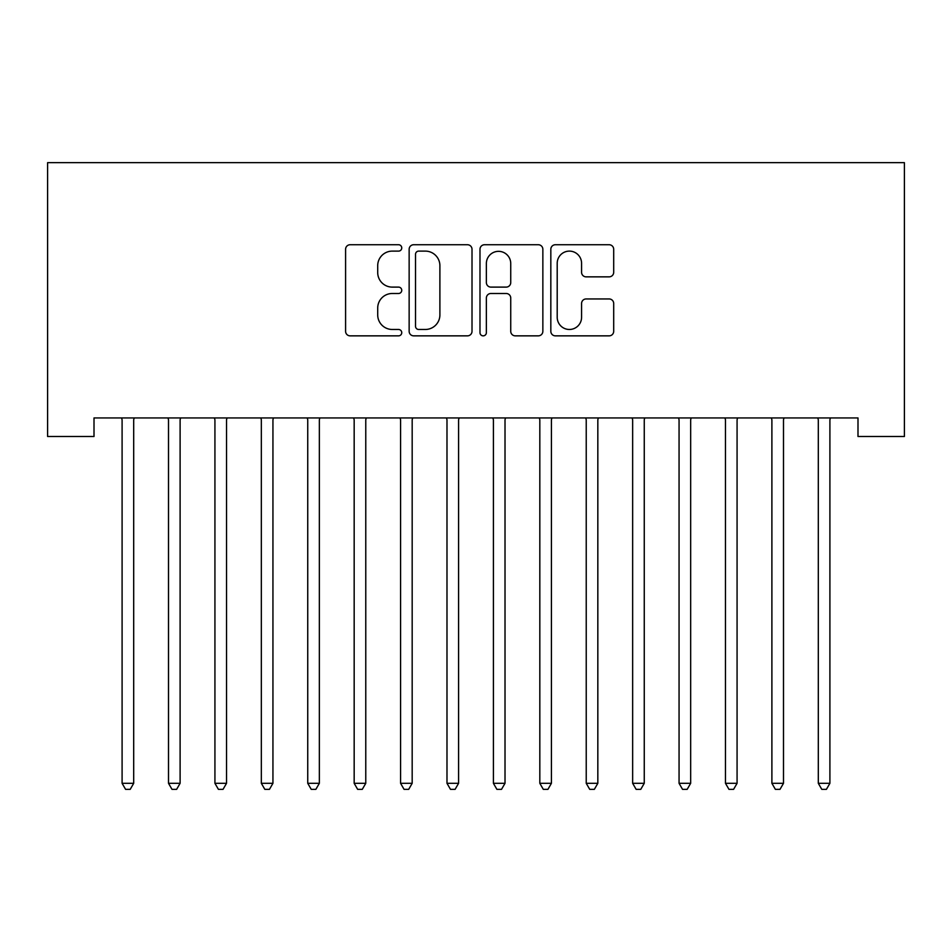 <?xml version="1.0" encoding="UTF-8"?>
<svg xmlns="http://www.w3.org/2000/svg" width="952" height="952" viewBox="0 0 952 952"><rect width="100%" height="100%" fill="white"/><g stroke="black" fill="none" stroke-linecap="round" stroke-linejoin="round"><path stroke-width="1.43" d="M401.744 247.925A3.189 3.189 0 0 0 398.555 244.735L350.146 244.735A4.558 4.558 0 0 0 345.588 249.293L345.588 331.296A4.558 4.558 0 0 0 350.146 335.854L398.555 335.854A3.189 3.189 0 0 0 401.744 332.664A3.189 3.189 0 0 0 398.555 329.475L392.283 329.475A14.577 14.577 0 0 1 377.706 314.898L377.706 308.067A14.577 14.577 0 0 1 392.283 293.49L398.555 293.49A3.189 3.189 0 0 0 401.744 290.3A3.189 3.189 0 0 0 398.555 287.111L392.283 287.111A14.577 14.577 0 0 1 377.706 272.534L377.706 265.691A14.577 14.577 0 0 1 392.283 251.114L398.555 251.114A3.189 3.189 0 0 0 401.744 247.925M609.149 276.853A4.558 4.558 0 0 0 613.695 272.308L613.695 249.293A4.558 4.558 0 0 0 609.149 244.735L555.385 244.735A4.558 4.558 0 0 0 550.827 249.293L550.827 331.296A4.558 4.558 0 0 0 555.385 335.854L609.149 335.854A4.558 4.558 0 0 0 613.695 331.296L613.695 303.51A4.558 4.558 0 0 0 609.149 298.952L586.135 298.952A4.558 4.558 0 0 0 581.577 303.51L581.577 317.29A12.186 12.186 0 0 1 569.391 329.475A12.186 12.186 0 0 1 557.206 317.29L557.206 263.299A12.186 12.186 0 0 1 569.391 251.114A12.186 12.186 0 0 1 581.577 263.299L581.577 272.308A4.558 4.558 0 0 0 586.135 276.853L609.149 276.853M857.99 417.94L94.01 417.94L94.01 436.504L47.6 436.504L47.6 162.661L904.4 162.661L904.4 436.504L857.99 436.504L857.99 417.94M472.013 249.293A4.558 4.558 0 0 0 467.456 244.735L413.703 244.735A4.558 4.558 0 0 0 409.146 249.293L409.146 331.296A4.558 4.558 0 0 0 413.703 335.854L467.456 335.854A4.558 4.558 0 0 0 472.013 331.296L472.013 249.293M484.544 244.735L538.297 244.735A4.558 4.558 0 0 1 542.854 249.293L542.854 331.296A4.558 4.558 0 0 1 538.297 335.854L515.294 335.854A4.558 4.558 0 0 1 510.736 331.296L510.736 298.047A4.558 4.558 0 0 0 506.178 293.49L490.923 293.49A4.558 4.558 0 0 0 486.365 298.047L486.365 332.664A3.189 3.189 0 0 1 483.176 335.854A3.189 3.189 0 0 1 479.986 332.664L479.986 249.293A4.558 4.558 0 0 1 484.544 244.735M418.713 251.114A3.189 3.189 0 0 0 415.524 254.303L415.524 326.286A3.189 3.189 0 0 0 418.713 329.475L425.318 329.475A14.577 14.577 0 0 0 439.895 314.898L439.895 265.691A14.577 14.577 0 0 0 425.318 251.114L418.713 251.114M510.736 263.537A12.186 12.186 0 0 0 498.55 251.34A12.186 12.186 0 0 0 486.365 263.537L486.365 282.554A4.558 4.558 0 0 0 490.923 287.111L506.178 287.111A4.558 4.558 0 0 0 510.736 282.554L510.736 263.537M121.761 418.618A4.641 4.641 -179.3 0 1 122.094 420.356A4.641 4.641 179.7 0 0 121.761 418.618L121.487 417.94M134.303 417.94L134.03 418.618A4.641 4.641 179.7 0 0 133.696 420.356L133.696 783.306L122.094 783.306L122.094 420.356M133.696 783.306L130.222 789.339L125.581 789.339L122.094 783.306M168.171 418.618A4.641 4.641 -179.3 0 1 168.504 420.356A4.641 4.641 179.7 0 0 168.171 418.618L167.897 417.94M214.581 418.618A4.641 4.641 -179.3 0 1 214.926 420.356A4.641 4.641 179.7 0 0 214.581 418.618L214.307 417.94M180.725 417.94L180.452 418.618A4.641 4.641 179.7 0 0 180.106 420.356L180.106 783.306L168.504 783.306L168.504 420.356M180.106 783.306L176.632 789.339L171.991 789.339L168.504 783.306M227.135 417.94L226.862 418.618A4.641 4.641 179.7 0 0 226.528 420.356L226.528 783.306L214.926 783.306L214.926 420.356M226.528 783.306L223.042 789.339L218.401 789.339L214.926 783.306M261.003 418.618A4.641 4.641 -179.3 0 1 261.336 420.356A4.641 4.641 179.7 0 0 261.003 418.618L260.729 417.94M307.413 418.618A4.641 4.641 -179.3 0 1 307.746 420.356A4.641 4.641 179.7 0 0 307.413 418.618L307.139 417.94M273.545 417.94L273.272 418.618A4.641 4.641 179.7 0 0 272.938 420.356L272.938 783.306L261.336 783.306L261.336 420.356M272.938 783.306L269.464 789.339L264.823 789.339L261.336 783.306M319.967 417.94L319.693 418.618A4.641 4.641 179.7 0 0 319.348 420.356L319.348 783.306L307.746 783.306L307.746 420.356M319.348 783.306L315.874 789.339L311.233 789.339L307.746 783.306M353.823 418.618A4.641 4.641 -179.3 0 1 354.168 420.356A4.641 4.641 179.7 0 0 353.823 418.618L353.549 417.94M366.377 417.94L366.103 418.618A4.641 4.641 179.7 0 0 365.77 420.356L365.77 783.306L354.168 783.306L354.168 420.356M365.77 783.306L362.284 789.339L357.643 789.339L354.168 783.306M400.245 418.618A4.641 4.641 -179.3 0 1 400.578 420.356A4.641 4.641 179.7 0 0 400.245 418.618L399.971 417.94M412.787 417.94L412.513 418.618A4.641 4.641 179.7 0 0 412.18 420.356L412.18 783.306L400.578 783.306L400.578 420.356M412.18 783.306L408.705 789.339L404.053 789.339L400.578 783.306M446.655 418.618A4.641 4.641 -179.3 0 1 446.988 420.356A4.641 4.641 179.7 0 0 446.655 418.618L446.381 417.94M459.209 417.94L458.935 418.618A4.641 4.641 179.7 0 0 458.59 420.356L458.59 783.306L446.988 783.306L446.988 420.356M458.59 783.306L455.115 789.339L450.474 789.339L446.988 783.306M493.065 418.618A4.641 4.641 -179.3 0 1 493.41 420.356A4.641 4.641 179.7 0 0 493.065 418.618L492.791 417.94M505.619 417.94L505.345 418.618A4.641 4.641 179.7 0 0 505.012 420.356L505.012 783.306L493.41 783.306L493.41 420.356M505.012 783.306L501.525 789.339L496.885 789.339L493.41 783.306M539.486 418.618A4.641 4.641 -179.3 0 1 539.82 420.356A4.641 4.641 179.7 0 0 539.486 418.618L539.213 417.94M552.029 417.94L551.755 418.618A4.641 4.641 179.7 0 0 551.422 420.356L551.422 783.306L539.82 783.306L539.82 420.356M551.422 783.306L547.947 789.339L543.294 789.339L539.82 783.306M585.896 418.618A4.641 4.641 -179.3 0 1 586.23 420.356A4.641 4.641 179.7 0 0 585.896 418.618L585.623 417.94M598.451 417.94L598.177 418.618A4.641 4.641 179.7 0 0 597.832 420.356L597.832 783.306L586.23 783.306L586.23 420.356M597.832 783.306L594.357 789.339L589.716 789.339L586.23 783.306M632.307 418.618A4.641 4.641 -179.3 0 1 632.652 420.356A4.641 4.641 179.7 0 0 632.307 418.618L632.033 417.94M644.861 417.94L644.587 418.618A4.641 4.641 179.7 0 0 644.254 420.356L644.254 783.306L632.652 783.306L632.652 420.356M644.254 783.306L640.767 789.339L636.126 789.339L632.652 783.306M678.728 418.618A4.641 4.641 -179.3 0 1 679.062 420.356A4.641 4.641 179.7 0 0 678.728 418.618L678.455 417.94M691.271 417.94L690.997 418.618A4.641 4.641 179.7 0 0 690.664 420.356L690.664 783.306L679.062 783.306L679.062 420.356M690.664 783.306L687.177 789.339L682.536 789.339L679.062 783.306M725.138 418.618A4.641 4.641 -179.3 0 1 725.472 420.356A4.641 4.641 179.7 0 0 725.138 418.618L724.865 417.94M737.693 417.94L737.419 418.618A4.641 4.641 179.7 0 0 737.074 420.356L737.074 783.306L725.472 783.306L725.472 420.356M737.074 783.306L733.599 789.339L728.958 789.339L725.472 783.306M771.548 418.618A4.641 4.641 -179.3 0 1 771.893 420.356A4.641 4.641 179.7 0 0 771.548 418.618L771.275 417.94M784.103 417.94L783.829 418.618A4.641 4.641 179.7 0 0 783.496 420.356L783.496 783.306L771.893 783.306L771.893 420.356M783.496 783.306L780.009 789.339L775.368 789.339L771.893 783.306M817.97 418.618A4.641 4.641 -179.3 0 1 818.303 420.356A4.641 4.641 179.7 0 0 817.97 418.618L817.697 417.94M830.513 417.94L830.239 418.618A4.641 4.641 179.7 0 0 829.906 420.356L829.906 783.306L818.303 783.306L818.303 420.356M829.906 783.306L826.419 789.339L821.778 789.339L818.303 783.306"/></g></svg>
